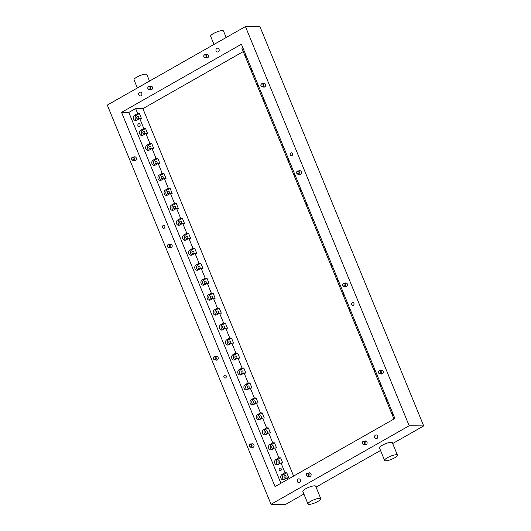 <?xml version="1.0" encoding="UTF-8"?>
<svg xmlns="http://www.w3.org/2000/svg" width="531" height="531" viewBox="0 0 531 531"><rect width="100%" height="100%" fill="white"/><g stroke="black" fill="none" stroke-linecap="round" stroke-linejoin="round"><path stroke-width="0.8" d="M318.023 501.377A6.93 1.613 -22.3 0 1 307.973 503.965A6.93 1.613 -22.3 0 1 310.754 501.297A6.93 1.613 -22.3 0 1 320.804 498.709A6.93 1.613 -22.3 0 1 318.023 501.377M307.973 503.965L302.856 491.494A6.93 1.613 -22.3 0 1 305.637 488.819A6.93 1.613 -22.3 0 1 315.686 486.23L320.804 498.709M251.455 68.718A2.814 2.396 -89.4 0 0 251.674 70.278A2.814 2.396 -89.4 0 0 252.577 71.446M245.315 53.75A2.814 2.396 -89.4 0 0 245.534 55.31A2.814 2.396 -89.4 0 0 246.437 56.478M257.595 83.692A2.814 2.396 -89.4 0 0 257.814 85.245A2.814 2.396 -89.4 0 0 258.716 86.42M263.734 98.66A2.814 2.396 -89.4 0 0 263.953 100.22A2.814 2.396 -89.4 0 0 264.856 101.388M269.874 113.634A2.814 2.396 -89.4 0 0 270.093 115.187A2.814 2.396 -89.4 0 0 270.996 116.362M276.014 128.602A2.814 2.396 -89.4 0 0 276.233 130.161A2.814 2.396 -89.4 0 0 277.136 131.33M282.153 143.569A2.814 2.396 -89.4 0 0 282.373 145.129A2.814 2.396 -89.4 0 0 283.275 146.297M288.293 158.543A2.814 2.396 -89.4 0 0 288.512 160.096A2.814 2.396 -89.4 0 0 289.415 161.271M294.433 173.511A2.814 2.396 -89.4 0 0 294.652 175.071A2.814 2.396 -89.4 0 0 295.555 176.239M300.573 188.485A2.814 2.396 -89.4 0 0 300.792 190.038A2.814 2.396 -89.4 0 0 301.694 191.213M306.712 203.453A2.814 2.396 -89.4 0 0 306.938 205.012A2.814 2.396 -89.4 0 0 307.834 206.181M312.852 218.42A2.814 2.396 -89.4 0 0 313.078 219.98A2.814 2.396 -89.4 0 0 313.974 221.148M318.992 233.394A2.814 2.396 -89.4 0 0 319.217 234.954A2.814 2.396 -89.4 0 0 320.113 236.122M325.138 248.362A2.814 2.396 -89.4 0 0 325.357 249.922A2.814 2.396 -89.4 0 0 326.253 251.09M331.278 263.336A2.814 2.396 -89.4 0 0 331.497 264.889A2.814 2.396 -89.4 0 0 332.393 266.064M337.417 278.304A2.814 2.396 -89.4 0 0 337.636 279.864A2.814 2.396 -89.4 0 0 338.532 281.032M343.557 293.278A2.814 2.396 -89.4 0 0 343.776 294.831A2.814 2.396 -89.4 0 0 344.672 296.006M349.697 308.245A2.814 2.396 -89.4 0 0 349.916 309.805A2.814 2.396 -89.4 0 0 350.812 310.974M355.836 323.213A2.814 2.396 -89.4 0 0 356.055 324.773A2.814 2.396 -89.4 0 0 356.951 325.941M361.976 338.187A2.814 2.396 -89.4 0 0 362.195 339.74A2.814 2.396 -89.4 0 0 363.091 340.915M368.116 353.155A2.814 2.396 -89.4 0 0 368.335 354.715A2.814 2.396 -89.4 0 0 369.231 355.883M374.255 368.129A2.814 2.396 -89.4 0 0 374.474 369.682A2.814 2.396 -89.4 0 0 375.371 370.857M380.395 383.097A2.814 2.396 -89.4 0 0 380.614 384.656A2.814 2.396 -89.4 0 0 381.51 385.825M386.535 398.064A2.814 2.396 -89.4 0 0 386.754 399.624A2.814 2.396 -89.4 0 0 387.65 400.792M392.674 413.038A2.814 2.396 -89.4 0 0 392.894 414.598A2.814 2.396 -89.4 0 0 393.79 415.766M279.718 468.176A1.374 1.168 90.6 0 1 280.726 470.645A1.374 1.168 90.6 0 1 279.718 468.176M284.583 475.803A1.235 1.049 90.6 0 1 285.492 478.026A1.235 1.049 90.6 0 1 284.583 475.803M278.443 460.835A1.235 1.049 90.6 0 1 279.352 463.052A1.235 1.049 90.6 0 1 278.443 460.835M272.303 445.861A1.235 1.049 90.6 0 1 273.213 448.084A1.235 1.049 90.6 0 1 272.303 445.861M266.164 430.893A1.235 1.049 90.6 0 1 267.073 433.117A1.235 1.049 90.6 0 1 266.164 430.893M260.024 415.926A1.235 1.049 90.6 0 1 260.933 418.143A1.235 1.049 90.6 0 1 260.024 415.926M253.884 400.951A1.235 1.049 90.6 0 1 254.794 403.175A1.235 1.049 90.6 0 1 253.884 400.951M247.745 385.984A1.235 1.049 90.6 0 1 248.654 388.201A1.235 1.049 90.6 0 1 247.745 385.984M241.605 371.01A1.235 1.049 90.6 0 1 242.514 373.233A1.235 1.049 90.6 0 1 241.605 371.01M235.465 356.042A1.235 1.049 90.6 0 1 236.375 358.266A1.235 1.049 90.6 0 1 235.465 356.042M229.326 341.075A1.235 1.049 90.6 0 1 230.235 343.291A1.235 1.049 90.6 0 1 229.326 341.075M223.186 326.1A1.235 1.049 90.6 0 1 224.095 328.324A1.235 1.049 90.6 0 1 223.186 326.1M217.04 311.133A1.235 1.049 90.6 0 1 217.956 313.35A1.235 1.049 90.6 0 1 217.04 311.133M210.9 296.159A1.235 1.049 90.6 0 1 211.816 298.382A1.235 1.049 90.6 0 1 210.9 296.159M204.76 281.191A1.235 1.049 90.6 0 1 205.676 283.408A1.235 1.049 90.6 0 1 204.76 281.191M198.621 266.217A1.235 1.049 90.6 0 1 199.537 268.44A1.235 1.049 90.6 0 1 198.621 266.217M192.481 251.249A1.235 1.049 90.6 0 1 193.397 253.473A1.235 1.049 90.6 0 1 192.481 251.249M186.341 236.282A1.235 1.049 90.6 0 1 187.257 238.499A1.235 1.049 90.6 0 1 186.341 236.282M180.201 221.308A1.235 1.049 90.6 0 1 181.117 223.531A1.235 1.049 90.6 0 1 180.201 221.308M174.062 206.34A1.235 1.049 90.6 0 1 174.978 208.557A1.235 1.049 90.6 0 1 174.062 206.34M167.922 191.366A1.235 1.049 90.6 0 1 168.838 193.589A1.235 1.049 90.6 0 1 167.922 191.366M161.782 176.398A1.235 1.049 90.6 0 1 162.698 178.622A1.235 1.049 90.6 0 1 161.782 176.398M155.643 161.431A1.235 1.049 90.6 0 1 156.559 163.648A1.235 1.049 90.6 0 1 155.643 161.431M149.503 146.456A1.235 1.049 90.6 0 1 150.419 148.68A1.235 1.049 90.6 0 1 149.503 146.456M143.363 131.489A1.235 1.049 90.6 0 1 144.279 133.706A1.235 1.049 90.6 0 1 143.363 131.489M137.224 116.515A1.235 1.049 90.6 0 1 138.14 118.738A1.235 1.049 90.6 0 1 137.224 116.515M138.498 123.856A1.374 1.168 90.6 0 1 139.514 126.332A1.374 1.168 90.6 0 1 138.498 123.856M380.866 373.791A1.885 1.606 -89.4 0 0 383.13 371.342A1.885 1.606 -89.4 0 0 380.906 370.512M345.05 286.461A1.885 1.606 -89.4 0 0 347.314 284.012A1.885 1.606 -89.4 0 0 345.09 283.189M299.006 174.188A1.885 1.606 -89.4 0 0 301.269 171.732A1.885 1.606 -89.4 0 0 299.039 170.909M263.19 86.858A1.885 1.606 -89.4 0 0 265.454 84.409A1.885 1.606 -89.4 0 0 263.223 83.586M292.535 153.625A1.474 1.254 -89.4 0 0 290.265 154.913A1.474 1.254 -89.4 0 0 292.535 153.625M353.931 303.327A1.474 1.254 -89.4 0 0 351.661 304.615A1.474 1.254 -89.4 0 0 353.931 303.327M308.737 476.327A1.885 1.606 -89.4 0 0 311.113 474.289A1.885 1.606 -89.4 0 0 308.77 473.055M364.717 444.507A1.885 1.606 -89.4 0 0 367.1 442.462A1.885 1.606 -89.4 0 0 364.757 441.228M299.61 482.473A1.912 1.633 -89.4 0 0 298.196 479.028A1.912 1.633 -89.4 0 0 299.61 482.473M376.884 438.546A1.912 1.633 -89.4 0 0 375.47 435.101A1.912 1.633 -89.4 0 0 376.884 438.546M150.12 89.6A1.885 1.606 -89.4 0 0 152.503 87.555A1.885 1.606 -89.4 0 0 150.16 86.321M206.108 57.773A1.885 1.606 -89.4 0 0 208.491 55.728A1.885 1.606 -89.4 0 0 206.147 54.494M141 95.739A1.912 1.633 -89.4 0 0 139.587 92.294A1.912 1.633 -89.4 0 0 141 95.739M218.274 51.812A1.912 1.633 -89.4 0 0 216.86 48.367A1.912 1.633 -89.4 0 0 218.274 51.812M251.654 447.241A1.885 1.606 -89.4 0 0 254.037 445.197A1.885 1.606 -89.4 0 0 251.687 443.969M215.838 359.918A1.885 1.606 -89.4 0 0 218.221 357.874A1.885 1.606 -89.4 0 0 215.871 356.64M169.787 247.638A1.885 1.606 -89.4 0 0 172.17 245.594A1.885 1.606 -89.4 0 0 169.827 244.36M133.971 160.309A1.885 1.606 -89.4 0 0 136.354 158.271A1.885 1.606 -89.4 0 0 134.011 157.037M164.218 228.204A1.474 1.254 -89.4 0 0 163.13 225.542A1.474 1.254 -89.4 0 0 164.218 228.204M225.615 377.906A1.474 1.254 -89.4 0 0 224.527 375.244A1.474 1.254 -89.4 0 0 225.615 377.906M394.659 457.815A6.93 1.613 -22.3 0 1 384.61 460.404A6.93 1.613 -22.3 0 1 387.391 457.735A6.93 1.613 -22.3 0 1 397.44 455.14A6.93 1.613 -22.3 0 1 394.659 457.815M384.61 460.404L379.492 447.932A6.93 1.613 -22.3 0 1 382.274 445.257A6.93 1.613 -22.3 0 1 392.323 442.668L397.44 455.14M226.16 37.515L223.478 30.984A6.93 1.613 157.7 0 0 213.429 33.572A6.93 1.613 157.7 0 0 210.648 36.247L214.006 44.425M149.523 81.077L146.841 74.546A6.93 1.613 157.7 0 0 136.799 77.141A6.93 1.613 157.7 0 0 134.011 79.809L137.37 87.987M380.528 450.461L316.051 487.113M409.175 425.756L245.448 26.55L107.295 105.085L271.022 504.291L409.175 425.756L423.705 425.915L392.681 443.551M271.022 504.291L285.552 504.45L303.898 494.022M287.736 479.407L287.098 477.854L288.844 477.873L286.767 472.809L283.82 474.488A2.814 2.396 -89.4 0 0 282.459 477.117A2.814 2.396 -89.4 0 0 283.952 479.632M286.767 472.809L285.021 472.789L282.074 474.468A2.814 2.396 -89.4 0 0 280.773 477.615A2.814 2.396 -89.4 0 0 283.083 479.812A2.814 2.396 -89.4 0 0 284.151 479.533L287.098 477.854M285.021 472.789L280.959 462.886L282.704 462.906L280.627 457.841L277.673 459.514A2.814 2.396 -89.4 0 0 276.319 462.149A2.814 2.396 -89.4 0 0 277.813 464.658M280.627 457.841L278.881 457.822L275.934 459.494A2.814 2.396 -89.4 0 0 274.633 462.647A2.814 2.396 -89.4 0 0 276.943 464.844A2.814 2.396 -89.4 0 0 278.012 464.559L280.959 462.886M278.881 457.822L274.819 447.912L276.565 447.932L274.487 442.867L271.533 444.547A2.814 2.396 -89.4 0 0 270.179 447.175A2.814 2.396 -89.4 0 0 271.673 449.691M274.487 442.867L272.742 442.847L269.794 444.527A2.814 2.396 -89.4 0 0 268.494 447.673A2.814 2.396 -89.4 0 0 270.803 449.87A2.814 2.396 -89.4 0 0 271.872 449.591L274.819 447.912M272.742 442.847L268.679 432.944L270.425 432.964L268.347 427.9L265.394 429.572A2.814 2.396 -89.4 0 0 264.04 432.207A2.814 2.396 -89.4 0 0 265.533 434.716M268.347 427.9L266.602 427.88L263.655 429.552A2.814 2.396 -89.4 0 0 262.354 432.705A2.814 2.396 -89.4 0 0 264.664 434.902A2.814 2.396 -89.4 0 0 265.732 434.623L268.679 432.944M266.602 427.88L262.54 417.977L264.285 417.99L262.208 412.926L259.254 414.605A2.814 2.396 -89.4 0 0 257.9 417.233A2.814 2.396 -89.4 0 0 259.393 419.749M262.208 412.926L260.462 412.912L257.515 414.585A2.814 2.396 -89.4 0 0 256.214 417.738A2.814 2.396 -89.4 0 0 258.524 419.935A2.814 2.396 -89.4 0 0 259.593 419.649L262.54 417.977M260.462 412.912L256.4 403.002L258.146 403.022L256.068 397.958L253.114 399.631A2.814 2.396 -89.4 0 0 251.76 402.266A2.814 2.396 -89.4 0 0 253.254 404.781M256.068 397.958L254.322 397.938L251.375 399.617A2.814 2.396 -89.4 0 0 250.074 402.763A2.814 2.396 -89.4 0 0 252.384 404.961A2.814 2.396 -89.4 0 0 253.453 404.682L256.4 403.002M254.322 397.938L250.26 388.035L252.006 388.055L249.928 382.99L246.975 384.663A2.814 2.396 -89.4 0 0 245.621 387.291A2.814 2.396 -89.4 0 0 247.114 389.807M249.928 382.99L248.183 382.97L245.236 384.643A2.814 2.396 -89.4 0 0 243.935 387.796A2.814 2.396 -89.4 0 0 246.245 389.993A2.814 2.396 -89.4 0 0 247.313 389.708L250.26 388.035M248.183 382.97L244.121 373.061L245.866 373.081L243.789 368.016L240.835 369.695A2.814 2.396 -89.4 0 0 239.481 372.324A2.814 2.396 -89.4 0 0 240.974 374.84M243.789 368.016L242.043 367.996L239.096 369.676A2.814 2.396 -89.4 0 0 237.795 372.822A2.814 2.396 -89.4 0 0 240.105 375.019A2.814 2.396 -89.4 0 0 241.174 374.74L244.121 373.061M242.043 367.996L237.981 358.093L239.727 358.113L237.649 353.049L234.695 354.721A2.814 2.396 -89.4 0 0 233.341 357.356A2.814 2.396 -89.4 0 0 234.835 359.865M237.649 353.049L235.903 353.029L232.956 354.701A2.814 2.396 -89.4 0 0 231.655 357.854A2.814 2.396 -89.4 0 0 233.965 360.051A2.814 2.396 -89.4 0 0 235.034 359.766L237.981 358.093M235.903 353.029L231.841 343.126L233.587 343.139L231.509 338.074L228.556 339.754A2.814 2.396 -89.4 0 0 227.202 342.382A2.814 2.396 -89.4 0 0 228.695 344.898M231.509 338.074L229.764 338.055L226.817 339.734A2.814 2.396 -89.4 0 0 225.516 342.887A2.814 2.396 -89.4 0 0 227.826 345.084A2.814 2.396 -89.4 0 0 228.894 344.798L231.841 343.126M229.764 338.055L225.702 328.151L227.447 328.171L225.37 323.107L222.416 324.78A2.814 2.396 -89.4 0 0 221.062 327.415A2.814 2.396 -89.4 0 0 222.555 329.93M225.37 323.107L223.624 323.087L220.677 324.766A2.814 2.396 -89.4 0 0 219.376 327.912A2.814 2.396 -89.4 0 0 221.686 330.109A2.814 2.396 -89.4 0 0 222.755 329.831L225.702 328.151M223.624 323.087L219.562 313.184L221.308 313.204L219.23 308.133L216.276 309.812A2.814 2.396 -89.4 0 0 214.922 312.44A2.814 2.396 -89.4 0 0 216.416 314.956M219.23 308.133L217.484 308.119L214.537 309.792A2.814 2.396 -89.4 0 0 213.23 312.945A2.814 2.396 -89.4 0 0 215.546 315.142A2.814 2.396 -89.4 0 0 216.615 314.856L219.562 313.184M217.484 308.119L213.422 298.21L215.161 298.23L213.09 293.165L210.137 294.844A2.814 2.396 -89.4 0 0 208.783 297.473A2.814 2.396 -89.4 0 0 210.276 299.988M213.09 293.165L211.345 293.145L208.398 294.824A2.814 2.396 -89.4 0 0 207.09 297.971A2.814 2.396 -89.4 0 0 209.406 300.168A2.814 2.396 -89.4 0 0 210.475 299.889L213.422 298.21M211.345 293.145L207.282 283.242L209.022 283.262L206.951 278.198L203.997 279.87A2.814 2.396 -89.4 0 0 202.643 282.505A2.814 2.396 -89.4 0 0 204.136 285.014M206.951 278.198L205.205 278.178L202.258 279.85A2.814 2.396 -89.4 0 0 200.95 283.003A2.814 2.396 -89.4 0 0 203.267 285.2A2.814 2.396 -89.4 0 0 204.335 284.915L207.282 283.242M205.205 278.178L201.143 268.268L202.882 268.288L200.811 263.223L197.857 264.903A2.814 2.396 -89.4 0 0 196.503 267.531A2.814 2.396 -89.4 0 0 197.997 270.047M200.811 263.223L199.065 263.203L196.118 264.883A2.814 2.396 -89.4 0 0 194.811 268.029A2.814 2.396 -89.4 0 0 197.127 270.226A2.814 2.396 -89.4 0 0 198.196 269.947L201.143 268.268M199.065 263.203L195.003 253.3L196.742 253.32L194.665 248.256L191.718 249.928A2.814 2.396 -89.4 0 0 190.363 252.564A2.814 2.396 -89.4 0 0 191.857 255.072M194.665 248.256L192.926 248.236L189.979 249.909A2.814 2.396 -89.4 0 0 188.671 253.061A2.814 2.396 -89.4 0 0 190.987 255.258A2.814 2.396 -89.4 0 0 192.056 254.98L195.003 253.3M192.926 248.236L188.863 238.333L190.602 238.346L188.525 233.282L185.578 234.961A2.814 2.396 -89.4 0 0 184.224 237.589A2.814 2.396 -89.4 0 0 185.717 240.105M188.525 233.282L186.786 233.268L183.839 234.941A2.814 2.396 -89.4 0 0 182.531 238.094A2.814 2.396 -89.4 0 0 184.848 240.291A2.814 2.396 -89.4 0 0 185.916 240.005L188.863 238.333M186.786 233.268L182.724 223.359L184.463 223.378L182.385 218.314L179.438 219.987A2.814 2.396 -89.4 0 0 178.084 222.622A2.814 2.396 -89.4 0 0 179.578 225.137M182.385 218.314L180.646 218.294L177.699 219.973A2.814 2.396 -89.4 0 0 176.392 223.12A2.814 2.396 -89.4 0 0 178.701 225.317A2.814 2.396 -89.4 0 0 179.777 225.038L182.724 223.359M180.646 218.294L176.584 208.391L178.323 208.411L176.246 203.346L173.298 205.019A2.814 2.396 -89.4 0 0 171.944 207.648A2.814 2.396 -89.4 0 0 173.438 210.163M176.246 203.346L174.507 203.327L171.559 204.999A2.814 2.396 -89.4 0 0 170.252 208.152A2.814 2.396 -89.4 0 0 172.562 210.349A2.814 2.396 -89.4 0 0 173.637 210.064L176.584 208.391M174.507 203.327L170.444 193.417L172.183 193.437L170.106 188.372L167.159 190.052A2.814 2.396 -89.4 0 0 165.805 192.68A2.814 2.396 -89.4 0 0 167.298 195.196M170.106 188.372L168.367 188.352L165.42 190.032A2.814 2.396 -89.4 0 0 164.112 193.178A2.814 2.396 -89.4 0 0 166.422 195.375A2.814 2.396 -89.4 0 0 167.497 195.096L170.444 193.417M168.367 188.352L164.305 178.449L166.044 178.469L163.966 173.405L161.019 175.077A2.814 2.396 -89.4 0 0 159.665 177.712A2.814 2.396 -89.4 0 0 161.159 180.221M163.966 173.405L162.227 173.385L159.28 175.057A2.814 2.396 -89.4 0 0 157.972 178.21A2.814 2.396 -89.4 0 0 160.282 180.407A2.814 2.396 -89.4 0 0 161.358 180.122L164.305 178.449M162.227 173.385L158.165 163.482L159.904 163.495L157.826 158.43L154.879 160.11A2.814 2.396 -89.4 0 0 153.525 162.738A2.814 2.396 -89.4 0 0 155.019 165.254M157.826 158.43L156.087 158.411L153.14 160.09A2.814 2.396 -89.4 0 0 151.833 163.243A2.814 2.396 -89.4 0 0 154.143 165.44A2.814 2.396 -89.4 0 0 155.211 165.154L158.165 163.482M156.087 158.411L152.025 148.507L153.764 148.527L151.687 143.463L148.74 145.136A2.814 2.396 -89.4 0 0 147.386 147.771A2.814 2.396 -89.4 0 0 148.879 150.286M151.687 143.463L149.948 143.443L147.001 145.122A2.814 2.396 -89.4 0 0 145.693 148.268A2.814 2.396 -89.4 0 0 148.003 150.465A2.814 2.396 -89.4 0 0 149.072 150.187L152.025 148.507M149.948 143.443L145.886 133.54L147.625 133.56L145.547 128.489L142.6 130.168A2.814 2.396 -89.4 0 0 141.246 132.796A2.814 2.396 -89.4 0 0 142.739 135.312M145.547 128.489L143.808 128.475L140.861 130.148A2.814 2.396 -89.4 0 0 139.553 133.301A2.814 2.396 -89.4 0 0 141.863 135.498A2.814 2.396 -89.4 0 0 142.932 135.213L145.886 133.54M143.808 128.475L139.746 118.566L141.485 118.586L139.407 113.521L136.46 115.2A2.814 2.396 -89.4 0 0 135.106 117.829A2.814 2.396 -89.4 0 0 136.6 120.345M139.407 113.521L137.668 113.501L134.715 115.181A2.814 2.396 -89.4 0 0 133.414 118.327A2.814 2.396 -89.4 0 0 135.724 120.524A2.814 2.396 -89.4 0 0 136.792 120.245L139.746 118.566M137.668 113.501L135.637 108.563L142.905 108.643L243.264 51.593M280.926 483.283L128.827 112.433L135.637 108.563M393.962 419.025L241.864 48.182L242.813 47.644M293.603 476.075L142.905 108.643M121.566 112.36L241.413 44.226L394.905 418.488L275.058 486.615L121.566 112.36L128.827 112.433M423.705 425.915L259.978 26.709L245.448 26.55M131.807 159.247A1.341 1.142 -89.4 0 0 133.865 158.072A1.341 1.142 -89.4 0 0 131.807 159.247M134.25 157.946A1.639 1.394 90.6 0 1 131.734 159.38A1.639 1.394 90.6 0 1 134.25 157.946M167.557 246.377A1.341 1.142 -89.4 0 0 169.747 245.601A1.341 1.142 -89.4 0 0 167.557 246.377M170.146 245.514A1.639 1.394 90.6 0 1 167.471 246.464A1.639 1.394 90.6 0 1 170.146 245.514M213.575 358.485A1.341 1.142 -89.4 0 0 215.832 358.047A1.341 1.142 -89.4 0 0 213.575 358.485M216.23 358A1.639 1.394 90.6 0 1 213.475 358.538A1.639 1.394 90.6 0 1 216.23 358M249.378 445.688A1.341 1.142 -89.4 0 0 251.654 445.496A1.341 1.142 -89.4 0 0 249.378 445.688M252.059 445.476A1.639 1.394 90.6 0 1 249.278 445.708A1.639 1.394 90.6 0 1 252.059 445.476M306.453 474.701A1.341 1.142 -89.4 0 0 308.743 474.654A1.341 1.142 -89.4 0 0 306.453 474.701M309.148 474.654A1.639 1.394 90.6 0 1 306.354 474.707A1.639 1.394 90.6 0 1 309.148 474.654M362.441 442.867A1.341 1.142 -89.4 0 0 364.724 442.847A1.341 1.142 -89.4 0 0 362.441 442.867M365.136 442.847A1.639 1.394 90.6 0 1 362.341 442.867A1.639 1.394 90.6 0 1 365.136 442.847M378.59 372.204A1.341 1.142 -89.4 0 0 380.873 372.078A1.341 1.142 -89.4 0 0 378.59 372.204M381.278 372.065A1.639 1.394 90.6 0 1 378.49 372.218A1.639 1.394 90.6 0 1 381.278 372.065M342.787 285.001A1.341 1.142 -89.4 0 0 345.05 284.623A1.341 1.142 -89.4 0 0 342.787 285.001M345.455 284.583A1.639 1.394 90.6 0 1 342.687 285.047A1.639 1.394 90.6 0 1 345.455 284.583M296.769 172.907A1.341 1.142 -89.4 0 0 298.966 172.163A1.341 1.142 -89.4 0 0 296.769 172.907M299.365 172.084A1.639 1.394 90.6 0 1 296.683 172.993A1.639 1.394 90.6 0 1 299.365 172.084M261.02 85.796A1.341 1.142 -89.4 0 0 263.084 84.621A1.341 1.142 -89.4 0 0 261.02 85.796M263.462 84.495A1.639 1.394 90.6 0 1 260.953 85.922A1.639 1.394 90.6 0 1 263.462 84.495M204.037 56.903A1.341 1.142 -89.4 0 0 205.902 55.337A1.341 1.142 -89.4 0 0 204.037 56.903M206.267 55.171A1.639 1.394 90.6 0 1 203.99 57.076A1.639 1.394 90.6 0 1 206.267 55.171M148.156 88.876A1.341 1.142 -89.4 0 0 149.815 87.018A1.341 1.142 -89.4 0 0 148.156 88.876M150.154 86.819A1.639 1.394 90.6 0 1 148.129 89.075A1.639 1.394 90.6 0 1 150.154 86.819M136.46 115.2L134.715 115.181M142.6 130.168L140.861 130.148M148.74 145.136L147.001 145.122M154.879 160.11L153.14 160.09M161.019 175.077L159.28 175.057M167.159 190.052L165.42 190.032M173.298 205.019L171.559 204.999M179.438 219.987L177.699 219.973M185.578 234.961L183.839 234.941M191.718 249.928L189.979 249.909M197.857 264.903L196.118 264.883M203.997 279.87L202.258 279.85M210.137 294.844L208.398 294.824M216.276 309.812L214.537 309.792M222.416 324.78L220.677 324.766M228.556 339.754L226.817 339.734M234.695 354.721L232.956 354.701M240.835 369.695L239.096 369.676M246.975 384.663L245.236 384.643M253.114 399.631L251.375 399.617M259.254 414.605L257.515 414.585M265.394 429.572L263.655 429.552M271.533 444.547L269.794 444.527M277.673 459.514L275.934 459.494M283.82 474.488L282.074 474.468M132.976 160.302L135.564 160.329M133.009 157.023L135.604 157.05M168.792 247.625L171.38 247.652M168.825 244.353L171.42 244.379M214.836 359.905L217.431 359.932M214.876 356.626L217.464 356.659M250.652 447.228L253.247 447.261M250.685 443.956L253.28 443.982M307.734 476.32L310.323 476.347M307.768 473.041L310.363 473.075M363.722 444.493L366.31 444.52M363.755 441.221L366.35 441.248M379.871 373.778L382.459 373.804M379.904 370.505L382.499 370.532M344.055 286.455L346.643 286.481M344.088 283.176L346.683 283.202M298.004 174.175L300.599 174.201M298.044 170.902L300.632 170.929M262.188 86.845L264.783 86.878M262.228 83.573L264.816 83.599M205.112 57.76L207.701 57.786M205.145 54.487L207.734 54.514M149.125 89.586L151.713 89.613M149.158 86.307L151.753 86.341"/></g></svg>
